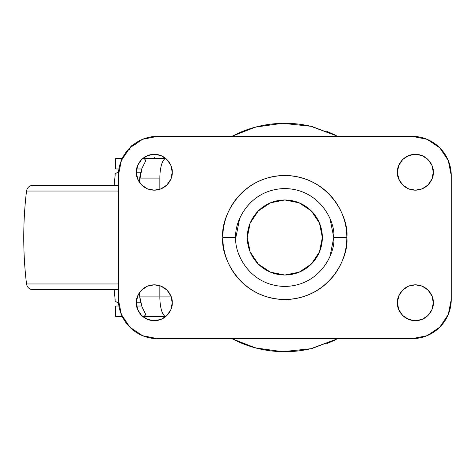 <?xml version="1.0" encoding="UTF-8"?>
<svg xmlns="http://www.w3.org/2000/svg" width="475" height="475" viewBox="0 0 475 475"><rect width="100%" height="100%" fill="white"/><g stroke="black" fill="none" stroke-linecap="round" stroke-linejoin="round"><path stroke-width="0.71" d="M154.286 158.525L154.286 157.445M247.291 237.5A37.531 37.531 0 0 1 284.816 199.969A37.531 37.531 0 0 1 322.347 237.5A37.531 37.531 0 0 1 284.816 275.031A37.531 37.531 0 0 1 247.291 237.5L250.147 251.863L258.281 264.035L270.459 272.169L284.816 275.031L299.179 272.169L311.357 264.035L319.491 251.863L322.347 237.5L319.491 223.137L311.357 210.965L299.179 202.831L284.816 199.969L270.459 202.831L258.281 210.965L250.147 223.137L247.291 237.5M330.042 256.233L333.771 237.5C335.736 251.821 321.053 285.784 284.816 286.449C248.585 285.784 233.902 251.821 235.867 237.5C233.902 223.179 248.585 189.216 284.816 188.551C321.053 189.216 335.736 223.179 333.771 237.5L346.821 237.5C349.315 219.361 330.713 176.344 284.816 175.495C238.925 176.344 220.323 219.361 222.817 237.5L235.867 237.5L222.817 237.5C222.817 245.723 224.39 253.632 227.537 261.226C230.684 268.826 235.161 275.53 240.973 281.342C246.792 287.155 253.496 291.638 261.09 294.785C268.69 297.932 276.598 299.505 284.816 299.505C293.039 299.505 300.948 297.932 308.548 294.785C316.142 291.638 322.846 287.155 328.664 281.342C334.477 275.53 338.954 268.826 342.101 261.226C345.248 253.632 346.821 245.723 346.821 237.5C346.821 229.277 345.248 221.368 342.101 213.774C338.954 206.174 334.477 199.47 328.664 193.658C322.846 187.845 316.142 183.362 308.548 180.215C300.948 177.068 293.039 175.495 284.816 175.495C276.598 175.495 268.69 177.068 261.09 180.215C253.496 183.362 246.792 187.845 240.973 193.658C235.161 199.47 230.684 206.174 227.537 213.774C224.39 221.368 222.817 229.277 222.817 237.5C220.323 255.639 238.925 298.656 284.816 299.505C330.713 298.656 349.315 255.639 346.821 237.5L333.771 237.5C335.736 251.821 321.053 285.784 284.816 286.449C248.585 285.784 233.902 251.821 235.867 237.5C233.902 223.179 248.585 189.216 284.816 188.551C321.053 189.216 335.736 223.179 333.771 237.5L330.042 218.767M172.235 172.235C172.953 177.484 167.568 189.935 154.286 190.184C140.998 189.935 135.613 177.484 136.337 172.235L137.702 179.099L141.592 184.923L147.416 188.812L154.286 190.184L161.156 188.812L166.974 184.923L170.869 179.099L172.235 172.235L170.869 165.365L166.974 159.541L161.156 155.652L154.286 154.286L147.416 155.652L141.592 159.541L137.702 165.365L136.337 172.235C135.613 166.98 140.998 154.529 154.286 154.286C167.568 154.529 172.953 166.98 172.235 172.235M433.301 172.235C434.025 177.484 428.64 189.935 415.352 190.184C402.07 189.935 396.684 177.484 397.403 172.235L398.768 179.099L402.663 184.923L408.482 188.812L415.352 190.184L422.222 188.812L428.046 184.923L431.935 179.099L433.301 172.235L431.935 165.365L428.046 159.541L422.222 155.652L415.352 154.286L408.482 155.652L402.663 159.541L398.768 165.365L397.403 172.235C396.684 166.98 402.07 154.529 415.352 154.286C428.64 154.529 434.025 166.98 433.301 172.235M172.235 302.765C172.953 308.02 167.568 320.471 154.286 320.714C140.998 320.471 135.613 308.02 136.337 302.765L137.702 309.635L141.592 315.459L147.416 319.348L154.286 320.714L161.156 319.348L166.974 315.459L170.869 309.635L172.235 302.765L170.869 295.901L166.974 290.077L161.156 286.188L154.286 284.816L147.416 286.188L141.592 290.077L137.702 295.901L136.337 302.765C135.613 297.516 140.998 285.065 154.286 284.816C167.568 285.065 172.953 297.516 172.235 302.765M433.301 302.765C434.025 308.02 428.64 320.471 415.352 320.714C402.07 320.471 396.684 308.02 397.403 302.765L398.768 309.635L402.663 315.459L408.482 319.348L415.352 320.714L422.222 319.348L428.046 315.459L431.935 309.635L433.301 302.765L431.935 295.901L428.046 290.077L422.222 286.188L415.352 284.816L408.482 286.188L402.663 290.077L398.768 295.901L397.403 302.765C396.684 297.516 402.07 285.065 415.352 284.816C428.64 285.065 434.025 297.516 433.301 302.765M157.546 338.663A39.158 39.158 0 0 1 118.388 299.505L118.388 175.495A39.158 39.158 0 0 1 157.546 136.337L412.092 136.337A39.158 39.158 0 0 1 451.25 175.495L451.25 299.505A39.158 39.158 0 0 1 412.092 338.663L157.546 338.663L142.559 335.683L129.859 327.192L121.368 314.492L118.388 299.505L118.388 175.495L121.368 160.508L129.859 147.808L142.559 139.317L157.546 136.337L412.092 136.337L427.078 139.317L439.779 147.808L448.269 160.508L451.25 175.495L451.25 299.505L448.269 314.492L439.779 327.192L427.078 335.683L412.092 338.663L157.546 338.663L142.559 335.683M239.596 218.767L235.867 237.5M118.388 289.714L32.995 289.714L118.388 289.714M118.388 283.961L26.517 283.961L118.388 283.961M118.388 191.039L26.517 191.039L118.388 191.039M32.995 289.714C29.397 289.418 27.235 287.5 26.517 283.961C22.83 252.985 22.83 222.015 26.517 191.039C27.235 187.5 29.397 185.583 32.995 185.286L118.388 185.286M114.16 185.286L115.14 175.18C114.825 173.993 115.912 173.007 118.388 172.235L118.518 172.235M136.337 172.235L140.843 172.235M140.843 302.765L136.337 302.765M118.518 302.765L118.388 302.765C115.912 301.993 114.825 301.007 115.14 299.82L114.16 289.714M115.805 168.969L115.805 158.525L122.253 158.525L115.805 158.525L115.805 168.969L118.928 168.969L115.805 168.969M115.805 316.475L115.805 306.031L118.928 306.031L115.805 306.031L115.805 316.475L122.253 316.475L115.805 316.475M139.781 296.893L139.288 292.897L139.781 296.893C139.81 298.383 140.57 301.75 142.061 306.998L139.781 296.893L171.243 296.893L139.781 296.893M145.599 314.213L142.096 307.093M165.876 316.475L144.127 316.475L145.89 314.438L144.127 316.475L142.696 316.475L165.787 316.475M136.634 306.031L141.746 306.031L136.634 306.031M142.09 167.924L142.061 168.019C140.57 173.25 139.81 176.611 139.781 178.107L139.288 182.103L142.061 168.019L145.89 160.562L144.127 158.525L142.696 158.525L165.876 158.525L144.127 158.525L145.89 160.562L145.599 160.787L145.89 160.609M165.882 158.531A19.582 6.151 90 0 0 159.849 178.107L139.781 178.107L159.849 178.107L159.849 189.299L159.849 178.107A19.582 6.151 -90 0 1 165.84 158.531M165.882 316.469A19.582 6.151 -90 0 1 159.849 296.893L159.849 285.701L159.849 296.893A19.582 6.151 90 0 0 165.84 316.469M240.801 342.897L241.395 343.14C252.67 347.777 264.391 350.532 276.545 351.417L276.545 351.417C288.705 352.302 300.699 351.262 312.526 348.306M252.362 347.011L262.782 349.57M282.524 351.696L287.322 351.69M325.903 344.072L335.599 339.809M336.033 135.411L326.147 131.023M294.66 123.708L294.334 123.678M281.948 123.316L276.533 123.583C264.391 124.468 252.67 127.223 241.395 131.86L240.867 132.08M262.782 125.43L252.362 127.989M231.794 136.337L255.532 127.098L282.554 123.304L310.858 126.291L337.844 136.337L312.526 126.694C300.699 123.737 288.705 122.698 276.545 123.583M241.395 131.86L231.782 136.337M231.782 338.663L241.395 343.14M312.574 348.294L337.856 338.663L310.858 348.709L282.554 351.696L255.532 347.902L231.794 338.663M141.746 168.969L136.634 168.969L141.746 168.969M129.485 149.387C130.387 146.146 132.519 144.406 135.88 144.168M115.122 158.525L115.122 168.969M115.122 306.031L115.122 316.475"/></g></svg>
